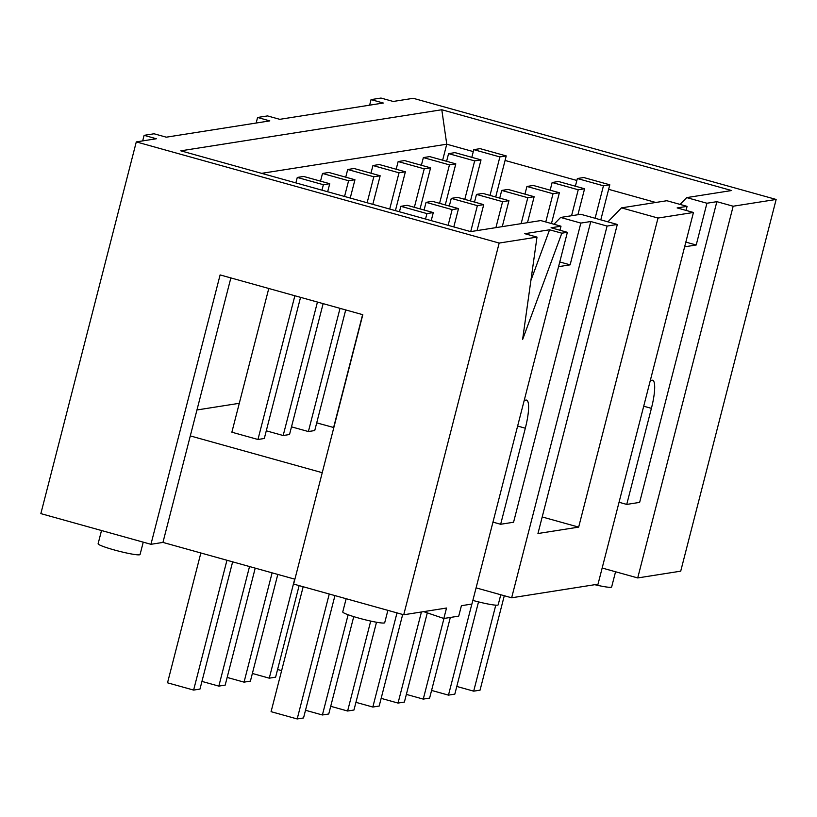 <?xml version="1.0" encoding="UTF-8"?>
<svg xmlns="http://www.w3.org/2000/svg" width="817" height="817" viewBox="0 0 817 817"><rect width="100%" height="100%" fill="white"/><g stroke="black" fill="none" stroke-linecap="round" stroke-linejoin="round"><path stroke-width="1.23" d="M471.858 604.049L448.472 695.134L454.824 694.133L478.517 601.894M552.139 182.497L578.232 189.769L584.584 188.768L558.491 181.497L552.139 182.497L550.168 190.167M578.232 189.769L571.563 215.729M470.48 200.951L481.019 159.897L454.926 152.626L448.574 153.627L474.667 160.898L464.791 199.368M446.603 161.306L448.574 153.627M577.915 214.728L584.584 188.768M474.667 160.898L481.019 159.897M431.58 690.426L448.472 695.134M443.968 618.459L423.257 699.107L429.609 698.106L450.32 617.458M526.924 186.46L553.017 193.731L559.369 192.741L533.276 185.459L526.924 186.46L524.953 194.14M553.017 193.731L545.766 221.969M445.265 204.924L455.804 163.87L429.711 156.598L423.359 157.589L449.452 164.871L439.577 203.341M421.388 165.269L423.359 157.589M551.455 223.552L559.369 192.741M449.452 164.871L455.804 163.87M406.366 694.399L423.257 699.107M421.429 611.984L398.042 703.069L404.395 702.069L427.301 612.873M277.586 669.501L281.63 670.624M501.709 190.432L527.802 197.704L534.155 196.703L508.062 189.432L501.709 190.432L499.738 198.112M527.802 197.704L521.134 223.664M420.05 208.897L430.59 167.832L404.497 160.561L398.145 161.562L424.237 168.833L414.362 207.304M396.174 169.242L398.145 161.562M527.486 222.663L534.155 196.703M424.237 168.833L430.59 167.832M381.151 698.361L398.042 703.069M397.001 612.893L372.828 707.042L379.18 706.041L402.689 614.476M252.371 673.463L269.263 678.171L275.615 677.17L299.124 585.615M294.692 579.141L269.263 678.171M476.485 194.405L502.588 201.676L508.94 200.676L482.847 193.404L476.485 194.405L474.514 202.075M502.588 201.676L495.919 227.637M395.408 210.643L405.375 171.805L379.282 164.534L372.93 165.534L399.023 172.806L389.709 209.05M370.959 173.214L372.93 165.534M316.71 422.869L333.836 427.546M362.605 314.637L333.602 427.577M502.271 226.636L508.94 200.676M399.023 172.806L405.375 171.805M355.936 702.334L372.828 707.042M370.704 621.083L347.613 711.015L353.965 710.014L376.504 622.237M227.157 677.436L244.048 682.144L250.4 681.143L277.8 574.433M272.112 572.84L244.048 682.144M451.27 198.368L477.373 205.649L483.725 204.648L457.622 197.367L451.27 198.368L449.299 206.047M477.373 205.649L470.704 231.599M372.818 204.342L380.16 175.778L354.067 168.506L347.705 169.507L373.808 176.778L367.129 202.759M291.495 426.842L308.387 431.55L314.739 430.549L345.714 309.929M345.734 177.177L347.705 169.507M340.025 308.346L308.387 431.55M477.057 230.608L483.725 204.648M373.808 176.778L380.16 175.778M330.722 706.307L347.613 711.015M348.124 614.762L322.398 714.977L328.751 713.987L353.741 616.631M201.942 681.409L218.833 686.117L225.186 685.116L255.221 568.132M249.532 566.549L218.833 686.117M426.055 202.34L452.148 209.612L458.511 208.611L432.407 201.339L426.055 202.34L424.084 210.02M452.148 209.612L448.114 225.329M350.238 198.051L354.946 179.75L328.842 172.469L322.49 173.47L348.593 180.741L344.549 196.468M266.281 430.814L283.172 435.522L289.524 434.521L323.134 303.638M320.519 181.149L322.49 173.47M317.445 302.045L283.172 435.522M453.803 226.922L458.511 208.611M348.593 180.741L354.946 179.75M305.507 710.269L322.398 714.977M472.859 600.413A21.661 2.042 14.4 0 0 498.176 604.846L500.77 594.756M101.512 530.529L98.111 543.744A21.661 2.042 14.4 0 0 118.588 551.107A21.661 2.042 14.4 0 0 140.064 554.518L143.241 542.161M346.153 598.718L342.752 611.943A21.661 2.042 14.4 0 0 363.228 619.296A21.661 2.042 14.4 0 0 384.705 622.707L387.881 610.35M594.756 584.696A21.661 2.042 14.4 0 0 611.647 586.984L615.558 571.757M456.805 686.454L473.686 691.162L480.049 690.161L504.293 595.736M495.776 605.162L473.686 691.162M303.168 586.739L271.081 711.678L297.184 718.95L303.536 717.949L334.95 595.593M329.261 594.01L297.184 718.95M200.859 552.976L167.526 682.808L193.619 690.079L199.971 689.088L232.641 561.841M226.952 560.258L193.619 690.079M423.666 611.637L443.835 618.479L458.725 616.13L461.411 605.693L471.93 604.039L567.376 232.314L561.82 233.192L522.594 339.566L536.994 237.104L524.769 233.693L549.586 229.781L561.82 233.192M294.896 579.192L162.951 542.417L150.941 544.306L220.11 274.921L362.809 314.698L293.64 584.084L403.731 614.772L446.521 608.032L443.835 618.479M369.631 105.168L371.051 99.613L380.988 98.05L393.212 101.461L413.269 98.306L776.15 199.45L733.166 206.221L637.72 577.936L680.714 571.165L776.15 199.45M256.16 123.03L257.58 117.474L267.506 115.912L279.741 119.323L383.285 103.024L371.051 99.613M142.689 140.892L144.109 135.336L154.035 133.774L166.27 137.185L269.814 120.885L257.58 117.474M150.941 544.306L40.85 513.617L136.286 141.903L156.343 138.747L144.109 135.336M577.353 178.525L603.446 185.796L609.799 184.795L583.706 177.524L577.353 178.525L575.382 186.205M600.801 219.855L609.799 184.795M603.446 185.796L595.113 218.272M473.789 149.654L499.881 156.925L506.234 155.924L480.141 148.653L473.789 149.654L471.817 157.334M495.694 196.979L506.234 155.924M499.881 156.925L490.006 195.396M400.841 206.313L426.934 213.584L433.286 212.583L407.193 205.312L400.841 206.313L399.442 211.766M431.223 220.621L433.286 212.583M426.934 213.584L425.534 219.038M297.276 177.442L323.369 184.713L329.731 183.713L303.628 176.441L297.276 177.442L295.877 182.896M294.866 295.754L257.958 439.485L231.865 432.213L268.773 288.483M257.958 439.485L264.31 438.484L300.554 297.337M327.658 191.76L329.731 183.713M323.369 184.713L321.969 190.167M162.951 542.417L230.864 277.913M322.245 472.696L190.3 435.91M684.636 246.826L696.207 244.998L706.93 203.239L716.856 201.676L733.166 206.221M685.841 242.118L696.207 244.998M578.661 527.118L537.954 533.521L617.315 224.461L580.785 214.279L560.625 217.445L580.846 223.082L590.773 221.519L607.082 226.064L511.646 597.789L598.013 584.186L693.449 212.471L677.14 207.927L687.077 206.364L666.856 200.727L621.482 207.865L658.012 218.047L578.661 527.118L542.212 516.957M693.449 212.471L658.012 218.047M687.077 206.364L686.035 210.398M607.899 221.836L621.482 207.865M617.315 224.461L607.082 226.064M558.552 266.669L570.123 264.851L580.846 223.082M559.768 261.961L570.123 264.851M567.376 232.314L551.067 227.769L560.993 226.207L540.772 220.57L470.643 231.609L180.823 150.828L441.793 109.744L731.623 190.535L686.709 197.602L706.93 203.239M560.993 226.207L559.951 230.251M492.968 522.124L500.658 524.269L513.566 522.237L590.773 221.519M500.658 524.269L525.321 428.21A30.321 6.434 105.6 0 0 526.516 400.095A30.321 6.434 105.6 0 0 524.024 401.147M553.997 224.256L560.625 217.445M239.289 403.302L196.958 409.971M442.651 160.203L446.756 144.2L441.793 109.744M261.614 173.347L446.756 144.2L473.288 151.605M403.731 614.772L499.177 243.058L136.286 141.903M530.907 280.445L549.586 229.781M536.994 237.104L499.177 243.058M619.041 502.271L626.741 504.416L639.64 502.384L716.856 201.676M626.741 504.416L651.404 408.357A30.321 6.434 105.6 0 0 652.599 380.242A30.321 6.434 105.6 0 0 650.107 381.304M680.081 204.413L686.709 197.602M505.069 160.459L576.853 180.465M608.634 189.33L655.785 202.473M637.72 577.936L602.16 568.029M511.646 597.789L476.086 587.872M525.321 428.21L517.631 426.065M651.404 408.357L643.704 406.212"/></g></svg>
